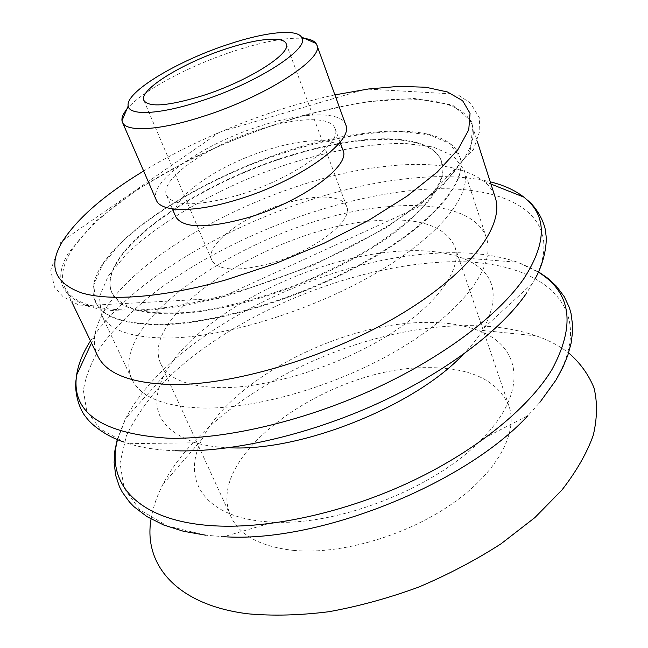<?xml version="1.0" encoding="UTF-8"?>
<svg xmlns="http://www.w3.org/2000/svg" width="648" height="648" viewBox="0 0 648 648"><rect width="100%" height="100%" fill="white"/><g stroke="black" fill="none" stroke-linecap="round" stroke-linejoin="round"><path stroke-width="0.49" stroke-dasharray="3.24 2.43" d="M304.771 38.499C288.077 36.968 264.368 41.205 233.644 51.216C188.884 65.837 141.345 91.238 126.773 109.334M345.7 124.764C340.994 110.921 303.693 112.161 262.489 125.307C205.327 142.649 147.42 181.602 156.306 200.135M237.5 195.421C292.102 179.52 343.124 143.159 335.024 128.45C330.861 116.243 297.91 117.239 261.201 128.92C210.13 144.383 158.687 179.115 166.601 195.477C173.462 206.55 197.097 206.534 237.5 195.421M342.986 150.231C338.621 137.465 305.694 137.878 269.163 149.348C218.352 164.479 167.524 199.649 175.77 216.772M360.628 103.024C294.241 113.675 215.33 143.062 154.143 179.472C93.523 215.744 52.48 259.362 64.719 287.21C72.487 303.701 97.889 311.251 140.94 309.849C204.161 306.917 301.806 275.781 373.345 234.487C445.079 193.169 480.508 149.453 472.068 125.105C463.968 100.14 417.49 93.976 360.628 103.024M172.303 337.94C132.621 338.515 108.953 330.658 101.299 314.377L99.436 296.654L108.094 276.299L125.89 254.615C156.306 225.164 204.031 196.644 256.171 175.43C308.626 155.026 362.904 142.949 405.235 143.451L433.058 146.975L453.341 155.82L464.154 169.978C472.408 193.598 441.426 234.357 378.505 271.69C315.746 309.007 229.538 336.288 172.303 337.94M270.143 263.477C313.851 251.481 353.938 220.555 346.631 206.404C342.695 195.024 315.957 194.157 286.286 203.148C244.806 214.974 204.347 244.758 211.726 260.091C218.044 270.718 237.516 271.844 270.143 263.477M386.581 206.817C436.825 201.666 477.851 211.847 486.478 238.091C495.582 264.408 466.439 307.492 405.648 345.279C345.019 383.057 260.779 408.815 203.901 408.07C164.422 406.928 140.413 397.305 131.884 379.202C104.531 317.042 268.41 216.1 386.581 206.817M373.872 220.822C417.871 216.934 444.86 225.496 454.823 246.524C462.599 268.434 438.299 304.009 388.549 335.089C338.912 366.144 269.981 387.666 222.426 387.666C188.511 387.115 167.929 379.088 160.68 363.569C137.724 313.041 275.044 227.804 373.872 220.822M294.151 550.468C260.812 546.799 239.736 535.532 230.923 516.659C202.63 455.212 330.334 366.363 427.332 367.659C470.327 367.327 497.543 380.117 508.964 406.013C518.335 432.726 497.478 472.295 451.688 504.087C405.996 535.864 340.808 554.729 294.151 550.468M151.073 519.024C152.92 507.619 156.84 496.133 162.851 484.55C206.931 400.059 344.898 329.306 457.82 325.814C487.102 324.729 513.281 328.099 536.366 335.915C548.686 340.2 559.435 345.846 568.612 352.868M267.243 521.762C203.18 517.404 181.084 478.864 202.217 438.923C231.417 379.647 337.503 324.932 420.35 322.534C441.758 321.716 460.453 324.138 476.41 329.808C520.814 344.704 529.999 390.663 481.618 439.376C436.331 487.231 339.503 525.763 273.723 522.11L267.243 521.762M273.723 522.11L223.819 536.706L205.934 535.24L167.111 525.909L139.668 509.668L124.1 488.138L120.002 463.004L126.401 435.829C135.327 417.174 148.295 398.763 165.289 380.587C228.906 317.698 339.827 269.625 434.168 262.659C529.157 254.275 603.588 298.939 555.474 380.498L539.889 402.343L527.901 415.7L481.618 439.376M117.547 439.652L125.801 418.244C168.229 336.434 314.393 261.557 431.017 253.571C464.308 251.068 493.217 253.976 517.728 262.278L538.431 272.16M229.951 447.768C216.845 447.331 205.351 445.67 195.461 442.786C159.052 429.737 148.408 407.624 163.523 376.431C192.359 317.115 308.521 257.28 397.402 251.319C422.69 249.391 444.083 251.554 461.587 257.815C494.003 270.094 501.463 293.479 483.975 327.977C478.921 336.612 471.963 345.457 463.109 354.513M175.203 450.757C157.245 450.101 141.791 447.744 128.822 443.678L123.752 441.968L100.059 428.806L86.743 411.188L83.39 390.339C85.73 375.257 92.259 359.64 102.983 343.497C115.709 327.337 131.423 311.494 150.101 295.966C218.441 242.328 321.295 200.629 408.815 190.828C497.964 180.136 568.847 210.325 535.515 278.105L526.808 292.799M90.493 340.889C139.701 264.821 288.311 191.711 405.381 178.848C437.87 175.106 466.155 176.094 490.228 181.813M97.581 355.663C94.77 349.693 93.814 343.189 94.713 336.134C104.425 267.559 265.024 179.634 383.187 166.674C429.098 161.044 462.672 165.904 483.894 181.262C489.394 185.765 493.169 191.152 495.226 197.421M166.058 324.089C126.344 325.004 102.749 317.512 95.272 301.595C71.717 246.856 241.323 148.392 360.458 133.861C411.229 126.611 452.166 133.496 459.756 156.549C467.84 179.626 436.485 219.899 373.135 257.143C309.955 294.362 223.358 321.935 166.058 324.089M166.285 324.583C223.576 322.453 310.165 294.889 373.329 257.661C436.663 220.417 468.002 180.128 459.918 157.035L449.194 143.249L428.96 134.768L401.144 131.568C358.79 131.471 304.39 143.816 251.74 164.309C199.406 185.595 151.405 214.002 120.698 243.17L102.684 264.611L93.806 284.675L95.491 302.057C102.967 317.982 126.571 325.49 166.285 324.583M353.014 141.143C398.617 134.792 434.832 141.199 441.661 161.619L442.155 175.211C438.947 185.652 431.762 197.13 420.601 209.644C407.179 222.548 390.347 235.524 370.097 248.589C348.235 261.371 324.624 273.075 299.263 283.711C260.763 298.517 222.361 308.432 189.491 312.263C168.82 313.721 151.349 312.992 137.084 310.06C124.943 305.994 116.551 300.251 111.91 292.847C94.187 253.741 194.53 183.659 291.511 155.075C312.944 148.513 333.445 143.864 353.014 141.143M250.784 300.745C303.232 286.035 358.846 259.484 395.28 232.235C431.787 203.577 447.306 180.193 441.823 162.097C431.949 132.662 362.799 133.286 291.673 155.496C194.7 184.064 94.381 254.17 112.12 293.301C121.095 316.03 177.115 321.683 250.784 300.745M334.894 94.892C271.245 108.589 199.292 137.214 143.629 171.007M68.461 252.947C53.711 277.846 60.191 295.593 87.909 306.18C116.672 315.268 170.181 311.761 232.583 294.184L313.308 265.324L386.824 227.448L441.385 187.118L470.399 150.668L473.008 122.577L452.523 105.049L414.266 98.447L363.876 101.995L306.569 114.396C266.458 126.498 227.294 141.629 189.086 159.789L137.157 189.524L95.418 221.414L68.461 252.947M340.038 142.163L335.024 128.45M172.376 208.883L166.601 195.477M60.904 241.906L50.73 270.184L54.456 287.105L63.156 296.792L80.425 305.88L218.967 298.42L418.211 207.174L473.445 149.558L479.812 130.928L479.447 117.936L470.497 103.081L456.929 94.146L366.039 89.019L219.956 131.917L60.904 241.906M346.631 206.404L286.23 43.813M211.726 260.091L143.897 100.456M160.68 363.569L230.923 516.659M454.823 246.524L508.964 406.013M202.217 438.923L162.851 484.55M476.41 329.808L536.366 335.915M117.256 439.53L124.732 420.39M519.971 263.096L538.561 271.868M163.523 376.431L125.801 418.244M461.587 257.815L517.728 262.278M483.975 327.977L533.004 282.836M195.461 442.786L128.822 443.678M94.713 336.134L91.514 343.019M483.894 181.262L490.949 184.056M64.719 287.21L71.977 302.316M472.068 125.105L477.187 141.07M101.299 314.377L131.884 379.202M464.154 169.978L486.478 238.091M95.272 301.595L95.491 302.057M459.756 156.549L459.918 157.035M441.823 162.097L441.661 161.619M112.12 293.301L111.91 292.847"/><path stroke-width="0.97" d="M199.301 101.542C257.224 83.357 311.85 47.62 301.433 37.033C296.152 28.544 264.19 32.311 228.209 44.372C177.722 60.75 124.999 92.202 128.191 105.972C129.138 115.822 159.133 114.631 199.301 101.542M202.2 95.807C247.803 81.437 291.981 53.371 286.23 43.813C283.573 35.875 256.77 38.588 225.909 48.924C182.874 62.816 138.542 89.894 143.897 100.456C148.838 107.633 168.269 106.078 202.2 95.807M126.773 109.334C123.152 113.756 121.557 117.555 121.986 120.714L122.44 122.278C125.906 132.224 158.776 130.702 201.828 116.81C264.765 97.257 324.94 58.247 316.815 44.931L316.07 43.481C314.207 40.889 310.441 39.228 304.771 38.499M122.44 122.278L156.306 200.135C160.696 212.131 193.695 212.965 235.823 200.119C297.456 182.218 354.829 141.207 345.7 124.764L316.815 44.931M172.376 208.883L175.77 216.772C182.866 228.396 206.501 228.801 246.686 217.995C300.972 202.484 351.329 165.669 342.986 150.231L340.038 142.163M568.612 352.868C580.065 362.759 588.53 374.447 594.014 387.925C597.537 402.351 597.286 418.138 593.26 435.278C586.918 453.009 576.493 471.234 561.986 489.945L534.892 517.582L501.034 543.81C475.519 560.245 448.019 574.687 418.535 587.153C388.5 598.161 358.603 606.35 328.836 611.728C299.789 615.365 272.84 616.062 247.998 613.818C175.819 604.884 143.2 563.865 151.073 519.024M527.901 415.7C464.373 484.801 317.455 543.267 223.819 536.706M538.431 272.16C571.35 292.621 575.87 325.069 551.991 369.514C528.29 408.669 474.336 452.466 406.96 483.473C339.56 514.39 264.149 529.772 209.62 525.52C136.137 519.996 105.883 482.112 117.547 439.652M463.109 354.513C414.898 406.061 300.875 451.688 229.951 447.768M526.808 292.799C501.568 329.954 445.443 372.738 376.14 404.158C306.804 435.497 229.967 452.669 175.203 450.757M490.228 181.813C503.82 185.182 514.998 190.269 523.77 197.073L526.767 199.625C547.115 217.679 546.118 244.053 523.795 278.745C498.15 315.779 441.231 358.692 371.037 390.436C300.818 422.099 223.123 439.725 167.962 438.202C103.931 433.828 73.337 414.072 76.181 378.934L76.61 375.022C78.303 364.046 82.928 352.674 90.493 340.889M477.187 141.07L495.226 197.421C504.662 224.994 471.404 271.561 402.23 313.421C333.242 355.266 237.962 384.548 175.09 384.556C132.233 383.924 106.394 374.293 97.581 355.663L71.977 302.316M143.629 171.007C104.903 194.473 77.954 217.785 62.783 240.951C47.741 265.478 54.011 282.795 81.608 292.904C110.257 301.531 163.831 297.578 226.476 279.734L275.473 263.566L323.846 243.356L368.582 220.401L407.025 196.166L437.181 172.149L457.885 149.68L468.747 129.835L470.051 113.343L462.599 100.667L447.468 91.975L425.89 87.253L399.136 86.338L368.429 88.987L334.894 94.892M128.191 105.972L121.986 120.714M301.433 37.033L316.07 43.481M205.934 535.24L183.368 531.247L163.677 525.001L146.983 516.618L133.982 506.704L129.551 502.143L122.278 492.148L119.491 486.761L115.676 475.446L114.121 462.421L114.834 450.976L117.256 439.53M539.889 402.343L555.944 380.109L562.772 367.554L567.834 355.242L571.115 343.197L572.581 331.865L572.638 325.547L571.01 313.349L569.325 307.541L564.27 296.703L556.454 286.23L548.119 278.47L538.561 271.868M535.515 278.105C544.482 261.743 547.317 243.008 545.875 234.22C545.729 225.01 538.043 208.194 526.767 199.625M123.752 441.968C105.989 436.242 91.06 424.57 86.071 417.199C79.85 410.403 73.872 392.907 76.181 378.934M91.514 343.019L76.61 375.022M490.949 184.056L523.77 197.073"/></g></svg>
